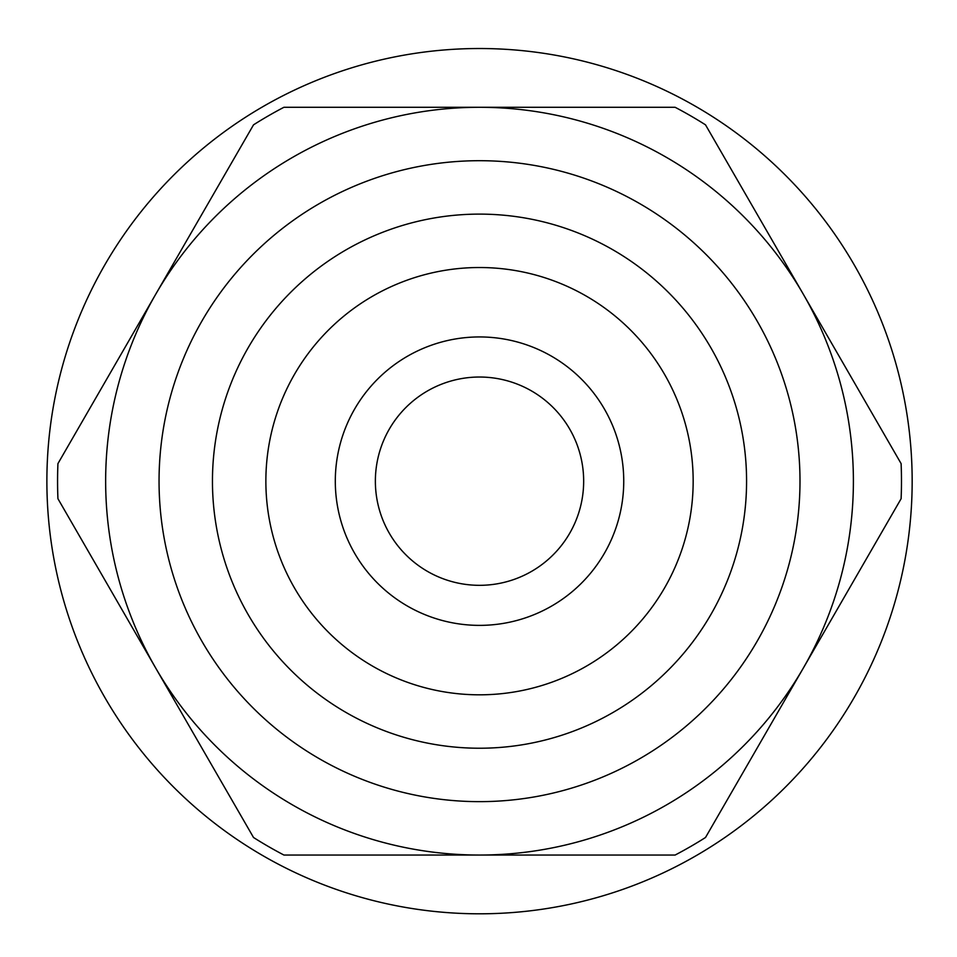 <?xml version="1.0" encoding="UTF-8"?>
<svg xmlns="http://www.w3.org/2000/svg" width="957" height="957" viewBox="0 0 957 957"><rect width="100%" height="100%" fill="white"/><g stroke="black" fill="none" stroke-linecap="round" stroke-linejoin="round"><path stroke-width="1.44" d="M479.517 855.044A373.888 373.888 0 0 0 803.318 294.23A373.888 373.888 0 0 0 155.728 294.23A373.888 373.888 0 0 0 479.517 855.044L675.116 855.044A421.953 421.953 0 0 0 705.512 837.495L901.111 498.717A421.953 421.953 0 0 0 901.111 463.619L705.512 124.841A421.953 421.953 0 0 0 675.116 107.28L283.93 107.28A421.953 421.953 0 0 0 253.521 124.841L57.934 463.619A421.953 421.953 0 0 0 57.934 498.717L253.521 837.495A421.953 421.953 0 0 0 283.93 855.044L479.517 855.044M479.517 748.23A267.063 267.063 0 0 0 710.8 347.642A267.063 267.063 0 0 0 248.234 347.642A267.063 267.063 0 0 0 479.517 748.23A267.063 267.063 0 0 0 710.8 347.642A267.063 267.063 0 0 0 248.234 347.642A267.063 267.063 0 0 0 479.517 748.23M479.517 625.376A144.208 144.208 0 0 0 604.417 409.058A144.208 144.208 0 0 0 354.628 409.058A144.208 144.208 0 0 0 479.517 625.376M479.517 585.325A104.157 104.157 0 0 0 569.714 429.095A104.157 104.157 0 0 0 389.32 429.095A104.157 104.157 0 0 0 479.517 585.325M569.858 904.269A432.636 432.636 0 0 0 800.77 191.376A432.636 432.636 0 0 0 67.935 347.846A432.636 432.636 0 0 0 569.858 904.269M479.517 801.643A320.475 320.475 0 0 0 757.059 320.93A320.475 320.475 0 0 0 201.987 320.93A320.475 320.475 0 0 0 479.517 801.643M479.517 694.818A213.65 213.65 0 0 1 294.493 374.343A213.65 213.65 0 0 1 664.541 374.343A213.65 213.65 0 0 1 479.517 694.818"/></g></svg>
